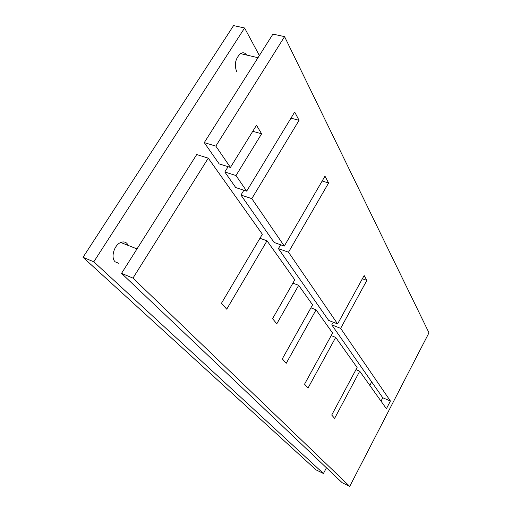<?xml version="1.0" encoding="UTF-8"?>
<svg xmlns="http://www.w3.org/2000/svg" width="512" height="512" viewBox="0 0 512 512"><rect width="100%" height="100%" fill="white"/><g stroke="black" fill="none" stroke-linecap="round" stroke-linejoin="round"><path stroke-width="0.77" d="M246.63 55.04C244.986 52.653 242.938 52.173 240.48 53.6C235.398 58.566 234.112 64.525 236.608 71.482M128.301 245.472L126.976 243.45C125.293 241.83 123.213 241.51 120.742 242.496C114.106 244.954 110.458 257.862 115.238 261.862L118.682 263.277M259.373 55.539L244.595 27.987L93.798 261.798L323.437 473.498L326.438 467.795M369.83 385.414L371.674 381.907M333.229 322.202L331.763 324.864L382.758 397.754L380.998 401.133M280.653 244.781L278.419 248.608L328.653 320.41L337.606 323.917L364.154 275.526L366.88 280.378L340.646 328.358L390.406 401.011L386.406 408.736L359.731 371.213L334.63 418.349L331.725 415.04L357.107 367.52L335.699 337.408L308 388.077L304.557 384.166L332.602 333.05L316.09 309.83L286.214 363.322L282.304 358.874L312.576 304.883L298.682 285.331L276.787 323.795L272.57 318.669L294.771 279.84L267.014 240.794L226.726 309.178L221.427 303.322L262.342 234.227L208.269 158.163L196.71 154.56L121.542 273.35L342.118 482.669L349.715 486.4L428.979 332.8L284.57 36.627L215.834 146.112L204.269 142.618L219.149 163.891L230.432 167.424L256.493 125.242L261.619 133.811L235.994 175.546L246.675 191.142L294.682 112.038L299.059 120.326L251.808 198.637L284.294 246.074L324.979 176.173L328.608 182.97L288.493 252.205L337.606 323.917M243.885 190.234L240.954 195.059L274.125 242.47L284.294 246.074M228.102 166.694L224.819 172L235.718 187.571L246.675 191.142M284.57 36.627L272.928 34.112L204.269 142.618M93.798 261.798L83.021 257.312L316.083 469.894L323.437 473.498M244.595 27.987L233.562 25.6L83.021 257.312M208.269 158.163L132.966 278.112L121.542 273.35M132.966 278.112L349.715 486.4M215.834 146.112L230.432 167.424M267.014 240.794L259.936 238.291M298.682 285.331L292.877 283.149M316.09 309.83L310.925 307.827M335.699 337.408L331.194 335.603M359.731 371.213L355.968 369.651M390.406 401.011L382.758 397.754M340.646 328.358L331.763 324.864M366.88 280.378L362.374 278.765M288.493 252.205L278.419 248.608M328.608 182.97L322.163 181.011M251.808 198.637L240.954 195.059M299.059 120.326L290.97 118.15M235.994 175.546L224.819 172M261.619 133.811L252.762 131.29M258.003 57.702L240.48 53.6M137.011 248.902L120.742 242.496"/></g></svg>
